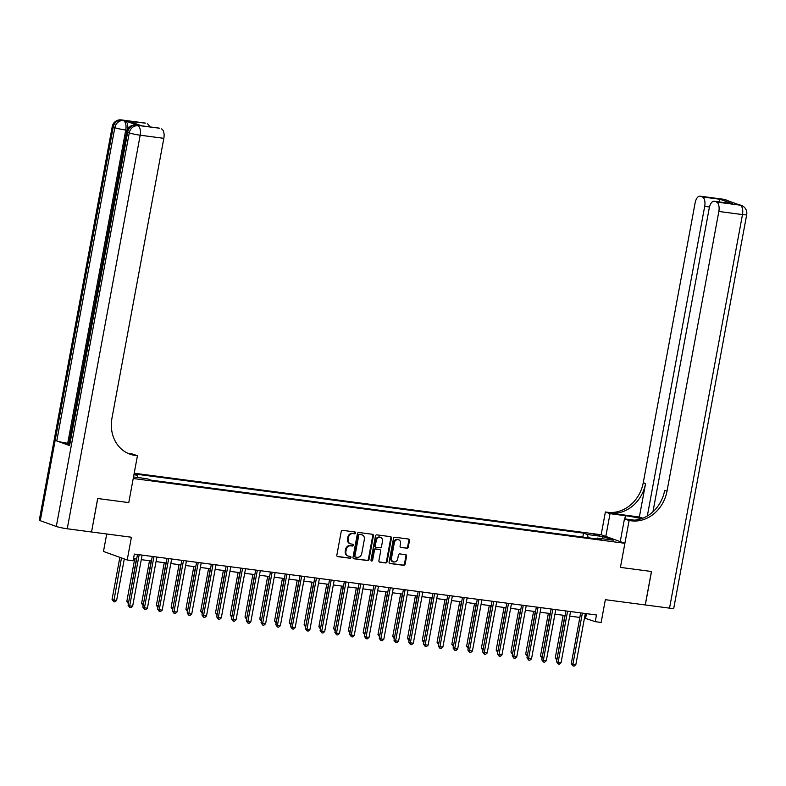 <?xml version="1.0" encoding="UTF-8"?>
<svg xmlns="http://www.w3.org/2000/svg" width="786" height="786" viewBox="0 0 786 786"><rect width="100%" height="100%" fill="white"/><g stroke="black" fill="none" stroke-linecap="round" stroke-linejoin="round"><path stroke-width="1.18" d="M355.596 533.006A0.943 0.815 109.8 0 0 354.948 531.975L342.627 530.353A1.346 1.159 109.8 0 0 341.222 531.513L336.84 555.162A1.346 1.159 109.8 0 0 337.754 556.635L350.084 558.257A0.943 0.815 109.8 0 0 350.418 556.419L348.827 556.203A4.294 3.724 109.8 0 1 348.149 556.046A4.294 3.724 109.8 0 1 345.889 551.517L346.262 549.542A4.294 3.724 109.8 0 1 350.752 545.828L352.344 546.034A0.943 0.815 109.8 0 0 352.688 544.197L351.087 543.991A4.294 3.724 109.8 0 1 350.418 543.824A4.294 3.724 109.8 0 1 348.159 539.294L348.522 537.319A4.294 3.724 109.8 0 1 353.012 533.606L354.614 533.812A0.943 0.815 109.8 0 0 355.596 533.006M350.418 543.824L349.77 543.588A4.294 3.724 109.8 0 1 347.52 539.058L347.884 537.093A4.294 3.724 109.8 0 1 352.374 533.38L353.965 533.586A0.943 0.815 109.8 0 0 354.722 531.945M337.253 556.419L349.436 558.031A0.943 0.815 109.8 0 0 350.192 556.39M348.149 556.046L347.51 555.81A4.294 3.724 109.8 0 1 345.25 551.281L345.614 549.316A4.294 3.724 109.8 0 1 350.104 545.592L351.706 545.808A0.943 0.815 109.8 0 0 352.452 544.167M593.312 534.077L599.669 535.62L593.312 534.077M406.863 548.304A1.346 1.159 109.8 0 0 408.268 547.144L409.496 540.513A1.346 1.159 109.8 0 0 408.573 539.039L394.886 537.241A1.346 1.159 109.8 0 0 393.481 538.4L389.099 562.049A1.346 1.159 109.8 0 0 390.013 563.523L403.709 565.321A1.346 1.159 109.8 0 0 405.114 564.161L406.598 556.144A1.346 1.159 109.8 0 0 405.674 554.68L399.819 553.904A1.346 1.159 109.8 0 0 398.414 555.073L397.677 559.043A3.586 3.115 109.8 0 1 391.477 558.227L394.356 542.654A3.586 3.115 109.8 0 1 400.565 543.47L400.084 546.064A1.346 1.159 109.8 0 0 400.998 547.537L406.215 548.078A1.346 1.159 109.8 0 0 407.62 546.918L408.848 540.277A1.346 1.159 109.8 0 0 408.435 539.019M91.54 531.984L97.68 498.511L128.766 502.608L97.739 498.52L91.54 531.984L131.419 537.241L127.204 559.996L133.119 560.782L134.357 554.081L596.476 614.976L595.228 621.667L601.143 622.443L605.358 599.689L645.306 604.955L651.506 571.491L620.429 567.394L651.447 571.481L645.247 604.945M620.242 541.623L624.457 518.858L629.114 520.538L620.429 567.394L624.89 543.293L133.227 478.507L128.766 502.608L137.442 455.752L135.32 455.467A34.181 29.632 -70.2 0 1 129.945 454.17A34.181 29.632 -70.2 0 1 111.976 418.113L163.832 138.326L140.193 135.212L67.252 528.782L91.481 531.975M373.419 535.757A1.346 1.159 109.8 0 0 372.495 534.293L358.809 532.486A1.346 1.159 109.8 0 0 357.404 533.645L353.022 557.294A1.346 1.159 109.8 0 0 353.936 558.767L367.622 560.565A1.346 1.159 109.8 0 0 369.027 559.406L373.419 535.757L372.77 535.521A1.346 1.159 109.8 0 0 372.358 534.274M376.848 534.863L390.534 536.661A1.346 1.159 109.8 0 1 391.457 538.135L387.066 561.784A1.346 1.159 109.8 0 1 385.671 562.943L379.805 562.177A1.346 1.159 109.8 0 1 378.891 560.703L380.67 551.114A1.346 1.159 109.8 0 0 379.756 549.65L375.865 549.139A1.346 1.159 109.8 0 0 374.46 550.298L372.613 560.28A0.943 0.815 109.8 0 1 370.992 560.074L375.443 536.023A1.346 1.159 109.8 0 1 376.848 534.863M134.209 473.221L601.162 534.745L624.89 543.293M133.512 476.964L146.982 478.743L150.863 480.138L601.162 539.471L597.281 538.076L596.643 538.872M133.925 474.764L137.108 475.186L137.697 477.515M134.052 474.086L137.108 475.186M134.082 473.899L583.526 533.124L587.407 534.519L603.363 536.622L613.237 540.178L597.281 538.076M106.719 533.989L103.477 551.458L127.204 559.996M584.479 618.051L595.228 621.667M133.512 558.63L136.646 559.043M141.274 559.652L151.423 560.998M156.05 561.607L166.2 562.943M170.817 563.552L180.967 564.888M185.594 565.498L195.743 566.834M200.371 567.443L210.52 568.779M215.138 569.388L225.287 570.724M229.915 571.334L240.064 572.67M244.692 573.279L254.841 574.615M259.459 575.224L269.608 576.57M274.235 577.179L284.385 578.516M289.012 579.125L299.161 580.461M303.779 581.07L313.928 582.406M318.556 583.015L328.705 584.352M333.333 584.961L343.482 586.297M348.1 586.906L358.249 588.242M362.877 588.852L373.026 590.198M377.653 590.807L387.803 592.143M392.42 592.752L402.57 594.088M407.197 594.697L417.346 596.034M421.974 596.643L432.123 597.979M436.741 598.588L446.89 599.924M451.518 600.533L461.667 601.87M466.295 602.479L476.444 603.815M481.061 604.434L491.211 605.77M495.838 606.379L505.988 607.716M510.615 608.325L520.764 609.661M525.382 610.27L535.531 611.606M540.159 612.215L550.308 613.552M554.936 614.161L565.085 615.497M569.703 616.106L579.852 617.442M586.454 613.66L585.609 618.209M582.799 537.054L583.526 533.124M588.223 537.762L587.407 534.519M603.363 536.622L602.194 538.724M353.435 558.551L366.983 560.339A1.346 1.159 109.8 0 0 368.388 559.18L372.77 535.521M359.742 534.49A0.943 0.815 109.8 0 0 358.76 535.305L354.908 556.066A0.943 0.815 109.8 0 0 355.557 557.097L357.237 557.313A4.294 3.724 109.8 0 0 361.727 553.599L364.36 539.412A4.294 3.724 109.8 0 0 362.1 534.883A4.294 3.724 109.8 0 0 361.422 534.716L359.104 534.264A0.943 0.815 109.8 0 0 358.121 535.07L358.76 535.305M355.272 556.989L354.908 556.861A0.943 0.815 109.8 0 1 354.27 555.84L358.121 535.07M362.1 534.883L361.462 534.647A4.294 3.724 109.8 0 0 360.784 534.48L361.422 534.716M359.104 534.264L360.784 534.48M379.304 561.961L385.022 562.717A1.346 1.159 109.8 0 0 386.427 561.558L390.809 537.899A1.346 1.159 109.8 0 0 390.396 536.651M379.52 549.561A1.346 1.159 109.8 0 0 379.107 549.414L375.227 548.903A1.346 1.159 109.8 0 0 373.822 550.062L371.975 560.054L372.613 560.28M371.189 560.86A0.943 0.815 109.8 0 0 371.975 560.054M382.517 541.161A3.586 3.115 109.8 0 0 376.307 540.346L375.295 545.828A1.346 1.159 109.8 0 0 376.209 547.292L380.09 547.813A1.346 1.159 109.8 0 0 381.495 546.643L382.517 541.161M380.63 537.378L379.982 537.143A3.586 3.115 109.8 0 0 375.669 540.11L376.307 540.346M375.57 547.066A1.346 1.159 109.8 0 1 374.647 545.602L375.669 540.11M400.506 547.321L406.215 548.078M398.679 539.687L398.04 539.451A3.586 3.115 109.8 0 0 393.717 542.428L394.356 542.654M393.364 562.01L392.715 561.784A3.586 3.115 109.8 0 1 390.829 557.991L393.717 542.428M389.512 563.307L403.061 565.095A1.346 1.159 109.8 0 0 404.466 563.935L405.949 555.918A1.346 1.159 109.8 0 0 405.537 554.661M119.855 557.353L112.054 599.492L113.656 600.072L116.603 600.465L124.296 558.954M121.466 557.932L113.734 601.752L112.054 599.492M116.603 600.465L114.913 601.909L113.734 601.752M137.491 554.494L128.079 605.269L129.69 605.849L139.161 554.72M132.638 606.232L130.948 607.686L129.769 607.529L129.69 605.849L132.638 606.232L142.119 555.103M129.769 607.529L128.079 605.269M134.73 558.797L126.821 601.437L128.678 602.056M136.4 559.013L128.482 603.117M128.383 603.658L126.821 601.437M149.497 560.742L141.598 603.393L143.455 604.002M151.167 560.958L143.258 605.063M143.15 605.603L141.598 603.393M164.274 562.688L156.375 605.338L158.222 605.947M165.944 562.904L158.025 607.008M157.927 607.549L156.375 605.338M152.268 556.439L142.856 607.214L144.457 607.794L153.938 556.665M147.414 608.177L145.724 609.631L144.545 609.474L144.457 607.794L147.414 608.177L156.886 557.048M144.545 609.474L142.856 607.214M167.035 558.394L157.632 609.16L159.234 609.74L168.705 558.61M162.191 610.133L160.501 611.577L159.312 611.42L159.234 609.74L162.191 610.133L171.662 559.003M159.312 611.42L157.632 609.16M181.812 560.339L172.399 611.105L174.011 611.685L183.482 560.556M176.958 612.078L175.268 613.522L174.089 613.365L174.011 611.685L176.958 612.078L186.439 560.949M174.089 613.365L172.399 611.105M179.051 564.633L171.142 607.283L172.999 607.892M180.721 564.849L172.802 608.963M172.704 609.494L171.142 607.283M196.588 562.285L187.176 613.051L188.778 613.63L198.259 562.501M191.735 614.023L190.045 615.467L188.866 615.32L188.778 613.63L191.735 614.023L201.206 562.894M188.866 615.32L187.176 613.051M138.002 125.446L136.233 125.21A8.204 4.018 -82.5 0 0 135.811 125.112L137.589 125.347A8.204 4.018 97.5 0 1 138.002 125.446L125.18 120.828A8.204 4.018 97.5 0 1 127.715 129.002M137.442 455.752L132.795 454.072L128.216 453.473M129.602 121.476L141.853 125.888L129.602 121.476L145.439 123.127L125.18 120.828M147.326 123.815A8.204 4.018 97.5 0 1 149.536 126.851M68.913 443.422L67.704 443.265A8.204 0.757 -169.5 0 1 56.769 440.946L114.825 127.696L113.223 127.116A8.204 7.113 109.8 0 1 121.801 120.012A8.204 4.018 -82.5 0 0 121.388 119.914L145.017 123.029A8.204 4.018 97.5 0 1 145.439 123.127M67.252 528.782A8.204 0.757 -169.5 0 1 56.307 526.463L40.273 520.696A8.204 0.757 -169.5 0 1 39.3 520.135L112.241 126.556A8.204 0.757 10.5 0 0 113.223 127.116L40.273 520.696M56.769 440.946L69.59 445.564A8.204 0.757 -169.5 0 1 68.618 445.004L126.674 131.753A8.204 0.757 10.5 0 0 127.646 132.313L69.59 445.564M141.961 125.858L159.165 128.118A8.204 4.018 97.5 0 1 159.578 128.226L141.853 125.888M56.307 526.463L129.258 132.883L127.646 132.313A8.204 7.113 109.8 0 1 136.233 125.21L159.578 128.226M161.474 128.904A8.204 4.018 97.5 0 1 163.832 138.326M135.32 455.467L133.011 454.642A34.181 29.632 -70.2 0 1 128.796 453.719M723.67 199.28A8.204 8.204 0 0 1 725.38 199.693A8.204 7.113 109.8 0 0 724.093 199.379L700.454 196.264A8.204 4.018 -82.5 0 0 700.031 196.166L723.67 199.28A8.204 4.018 97.5 0 1 724.093 199.379L740.117 205.156A8.204 4.018 97.5 0 1 742.485 214.568L718.846 211.454A8.204 4.018 -82.5 0 0 716.488 202.041L740.117 205.156A8.204 7.113 -70.2 0 1 741.414 205.46A8.204 8.204 0 0 1 746.7 214.676A8.204 0.757 10.5 0 1 742.485 214.568L669.534 608.148L645.306 604.955M641.366 518.711A15.386 1.425 10.5 0 0 625.401 515.695L610.034 513.671L605.377 511.991L607.509 512.275A34.181 29.632 109.8 0 0 643.262 482.702L695.119 202.906A8.204 4.018 -82.5 0 1 700.031 196.166M624.457 518.858L634.223 520.145M629.114 520.538L631.237 520.813A34.181 29.632 109.8 0 0 666.99 491.24L718.846 211.454M639.362 517.001L609.818 513.101A34.181 29.632 109.8 0 0 645.571 483.528L639.362 517.001L642.742 518.21M719.161 201.914L720.074 199.28L732.316 203.692L716.488 202.041M714.592 201.354A8.204 4.018 -82.5 0 0 714.179 201.255A8.204 4.018 -82.5 0 0 709.257 208.005L652.95 511.794M746.7 214.676L673.759 608.256A8.204 0.757 -169.5 0 1 669.534 608.148M605.81 536.425L610.034 513.671M601.162 534.745L605.377 511.991M647.32 515.98L704.698 206.364A8.204 4.018 -82.5 0 0 702.34 196.942L720.074 199.28M700.454 196.264L702.34 196.942M631.237 520.813L628.928 519.988A34.181 29.632 109.8 0 0 664.681 490.415L666.99 491.24M732.316 203.692L714.179 201.255M193.818 566.578L185.918 609.229L187.775 609.838M195.488 566.804L187.579 610.909M187.471 611.439L185.918 609.229M208.595 568.524L200.695 611.174L202.542 611.783M210.265 568.75L202.346 612.854M202.248 613.394L200.695 611.174M223.371 570.469L215.462 613.119L217.319 613.728M225.042 570.695L217.123 614.799M217.024 615.34L215.462 613.119M238.138 572.424L230.239 615.065L232.096 615.684M239.809 572.64L231.899 616.745M231.791 617.285L230.239 615.065M252.915 574.37L245.016 617.02L246.863 617.629M254.585 574.586L246.666 618.69M246.568 619.23L245.016 617.02M211.355 564.23L201.953 615.006L203.554 615.576L213.026 564.446M206.512 615.969L204.822 617.423L203.633 617.265L203.554 615.576L206.512 615.969L215.983 564.839M203.633 617.265L201.953 615.006M226.132 566.175L216.72 616.951L218.331 617.521L227.802 566.401M221.279 617.914L219.589 619.368L218.41 619.211L218.331 617.521L221.279 617.914L230.76 566.785M218.41 619.211L216.72 616.951M240.909 568.121L231.497 618.896L233.098 619.476L242.579 568.347M236.055 619.859L234.366 621.313L233.187 621.156L233.098 619.476L236.055 619.859L245.527 568.73M233.187 621.156L231.497 618.896M255.676 570.066L246.273 620.842L247.875 621.421L257.346 570.292M250.832 621.805L249.142 623.259L247.954 623.102L247.875 621.421L250.832 621.805L260.304 570.675M247.954 623.102L246.273 620.842M270.453 572.021L261.04 622.787L262.652 623.367L272.123 572.237M265.599 623.76L263.909 625.204L262.73 625.047L262.652 623.367L265.599 623.76L275.08 572.63M262.73 625.047L261.04 622.787M267.692 576.315L259.783 618.965L261.64 619.574M269.362 576.531L261.443 620.635M261.345 621.176L259.783 618.965M285.23 573.967L275.817 624.732L277.419 625.312L286.9 574.183M280.376 625.705L278.686 627.149L277.507 626.992L277.419 625.312L280.376 625.705L289.847 574.576M277.507 626.992L275.817 624.732M282.459 578.26L274.56 620.911L276.417 621.52M284.129 578.476L276.22 622.591M276.112 623.121L274.56 620.911M299.997 575.912L290.594 626.678L292.195 627.257L301.667 576.128M295.153 627.65L293.463 629.095L292.274 628.947L292.195 627.257L295.153 627.65L304.624 576.521M292.274 628.947L290.594 626.678M297.236 580.206L289.336 622.856L291.184 623.465M298.906 580.432L290.987 624.536M290.889 625.067L289.336 622.856M314.773 577.857L305.361 628.633L306.972 629.203L316.444 578.074M309.92 629.596L308.23 631.05L307.051 630.893L306.972 629.203L309.92 629.596L319.401 578.467M307.051 630.893L305.361 628.633M312.013 582.151L304.103 624.801L305.96 625.41M313.683 582.377L305.764 626.481M305.666 627.022L304.103 624.801M329.55 579.803L320.138 630.578L321.739 631.148L331.22 580.019M324.697 631.541L323.007 632.995L321.828 632.838L321.739 631.148L324.697 631.541L334.168 580.412M321.828 632.838L320.138 630.578M326.78 584.096L318.88 626.747L320.737 627.356M328.45 584.322L320.541 628.427M320.433 628.967L318.88 626.747M344.317 581.748L334.915 632.524L336.516 633.103L345.987 581.974M339.473 633.487L337.784 634.941L336.595 634.783L336.516 633.103L339.473 633.487L348.945 582.357M336.595 634.783L334.915 632.524M341.556 586.051L333.657 628.692L335.504 629.301M343.227 586.268L335.308 630.372M335.209 630.912L333.657 628.692M359.094 583.693L349.682 634.469L351.293 635.049L360.764 583.919M354.24 635.432L352.55 636.886L351.371 636.729L351.293 635.049L354.24 635.432L363.721 584.303M351.371 636.729L349.682 634.469M356.333 587.997L348.424 630.637L350.281 631.256M358.003 588.213L350.084 632.317M349.986 632.858L348.424 630.637M371.1 589.942L363.201 632.592L365.058 633.202M372.77 590.158L364.861 634.263M364.753 634.803L363.201 632.592M385.877 591.887L377.978 634.538L379.825 635.147M387.547 592.104L379.628 636.208M379.53 636.748L377.978 634.538M400.654 593.833L392.745 636.483L394.601 637.092M402.324 594.049L394.405 638.163M394.307 638.694L392.745 636.483M415.421 595.778L407.521 638.428L409.378 639.038M417.091 596.004L409.182 640.109M409.074 640.639L407.521 638.428M430.197 597.724L422.298 640.374L424.145 640.983M431.868 597.95L423.949 642.054M423.851 642.594L422.298 640.374M444.974 599.669L437.065 642.319L438.922 642.928M446.645 599.895L438.726 643.999M438.627 644.54L437.065 642.319M459.741 601.624L451.842 644.265L453.699 644.884M461.411 601.84L453.502 645.945M453.394 646.485L451.842 644.265M474.518 603.569L466.619 646.22L468.466 646.829M476.188 603.786L468.269 647.89M468.171 648.43L466.619 646.22M489.295 605.515L481.386 648.165L483.243 648.774M490.965 605.731L483.046 649.835M482.948 650.376L481.386 648.165M504.062 607.46L496.163 650.11L498.019 650.72M505.732 607.676L497.823 651.79M497.715 652.321L496.163 650.11M518.839 609.405L510.939 652.056L512.786 652.665M520.509 609.631L512.59 653.736M512.492 654.266L510.939 652.056M533.615 611.351L525.706 654.001L527.563 654.61M535.286 611.577L527.367 655.681M527.268 656.222L525.706 654.001M548.382 613.296L540.483 655.946L542.34 656.556M550.053 613.522L542.144 657.627M542.035 658.167L540.483 655.946M563.159 615.251L555.26 657.892L557.107 658.511M564.829 615.467L556.91 659.572M556.812 660.112L555.26 657.892M373.871 585.639L364.458 636.414L366.06 636.994L375.541 585.865M369.017 637.377L367.327 638.831L366.148 638.674L366.06 636.994L369.017 637.377L378.488 586.258M366.148 638.674L364.458 636.414M388.638 587.594L379.235 638.36L380.837 638.939L390.308 587.81M383.794 639.332L382.104 640.777L380.915 640.619L380.837 638.939L383.794 639.332L393.265 588.203M380.915 640.619L379.235 638.36M403.415 589.539L394.002 640.305L395.613 640.885L405.085 589.755M398.561 641.278L396.871 642.722L395.692 642.565L395.613 640.885L398.561 641.278L408.042 590.148M395.692 642.565L394.002 640.305M418.191 591.485L408.779 642.25L410.38 642.83L419.862 591.701M413.338 643.223L411.648 644.667L410.469 644.52L410.38 642.83L413.338 643.223L422.809 592.094M410.469 644.52L408.779 642.25M432.958 593.43L423.556 644.206L425.157 644.775L434.629 593.646M428.115 645.168L426.425 646.623L425.236 646.465L425.157 644.775L428.115 645.168L437.586 594.039M425.236 646.465L423.556 644.206M447.735 595.375L438.323 646.151L439.934 646.721L449.405 595.601M442.882 647.114L441.192 648.568L440.013 648.411L439.934 646.721L442.882 647.114L452.363 595.985M440.013 648.411L438.323 646.151M462.512 597.321L453.1 648.096L454.701 648.676L464.182 597.547M457.658 649.059L455.968 650.513L454.789 650.356L454.701 648.676L457.658 649.059L467.13 597.93M454.789 650.356L453.1 648.096M477.289 599.266L467.876 650.042L469.478 650.621L478.949 599.492M472.435 651.005L470.745 652.459L469.556 652.301L469.478 650.621L472.435 651.005L481.906 599.875M469.556 652.301L467.876 650.042M492.056 601.221L482.643 651.987L484.255 652.567L493.726 601.437M487.202 652.96L485.512 654.404L484.333 654.247L484.255 652.567L487.202 652.96L496.683 601.83M484.333 654.247L482.643 651.987M506.832 603.167L497.42 653.932L499.022 654.512L508.503 603.383M501.979 654.905L500.289 656.349L499.11 656.192L499.022 654.512L501.979 654.905L511.46 603.776M499.11 656.192L497.42 653.932M521.609 605.112L512.197 655.878L513.798 656.457L523.27 605.328M516.756 656.85L515.066 658.295L513.877 658.147L513.798 656.457L516.756 656.85L526.227 605.721M513.877 658.147L512.197 655.878M536.376 607.057L526.964 657.833L528.575 658.403L538.046 607.273M531.523 658.796L529.833 660.25L528.654 660.093L528.575 658.403L531.523 658.796L541.004 607.666M528.654 660.093L526.964 657.833M551.153 609.003L541.741 659.778L543.342 660.348L552.823 609.219M546.299 660.741L544.61 662.195L543.431 662.038L543.342 660.348L546.299 660.741L555.781 609.612M543.431 662.038L541.741 659.778M565.93 610.948L556.517 661.724L558.119 662.303L567.59 611.174M561.076 662.686L559.386 664.141L558.198 663.983L558.119 662.303L561.076 662.686L570.548 611.557M558.198 663.983L556.517 661.724M580.697 612.893L571.284 663.669L572.896 664.249L582.367 613.119M575.843 664.632L574.153 666.086L572.974 665.929L572.896 664.249L575.843 664.632L585.324 613.502M572.974 665.929L571.284 663.669M352.374 533.38L353.012 533.606M347.884 537.093L348.522 537.319M347.52 539.058L348.159 539.294M351.706 545.808L352.344 546.034M350.104 545.592L350.752 545.828M345.614 549.316L346.262 549.542M345.25 551.281L345.889 551.517M349.436 558.031L350.084 558.257M353.965 533.586L354.614 533.812M368.388 559.18L369.027 559.406M366.983 560.339L367.622 560.565M354.27 555.84L354.908 556.066M390.809 537.899L391.457 538.135M386.427 561.558L387.066 561.784M385.022 562.717L385.671 562.943M379.107 549.414L379.756 549.65M375.227 548.903L375.865 549.139M373.822 550.062L374.46 550.298M374.647 545.602L375.295 545.828M390.829 557.991L391.477 558.227M405.949 555.918L406.598 556.144M404.466 563.935L405.114 564.161M403.061 565.095L403.709 565.321M408.848 540.277L409.496 540.513M407.62 546.918L408.268 547.144M127.126 130.191L125.76 130.014L67.704 443.265M125.76 130.014A8.204 4.018 -82.5 0 0 123.402 120.592A8.204 7.113 -70.2 0 0 114.825 127.696A8.204 0.757 10.5 0 0 125.76 130.014M140.193 135.212A8.204 4.018 -82.5 0 0 137.835 125.789A8.204 7.113 -70.2 0 0 129.258 132.883A8.204 0.757 10.5 0 0 140.193 135.212M609.818 513.101L607.509 512.275M645.571 483.528L643.262 482.702M709.473 206.993L704.698 206.364M738.103 204.468A8.204 4.018 97.5 0 1 738.516 204.576A8.204 7.113 109.8 0 1 739.813 204.891A8.204 8.204 0 0 0 738.103 204.468L736.541 204.262M729.516 201.737A8.204 8.204 0 0 0 726.981 200.273A8.204 7.113 -70.2 0 0 725.694 199.958A8.204 4.018 97.5 0 1 726.795 200.754M624.801 518.907L625.401 515.695M354.761 556.822L355.41 557.058M379.324 549.473L379.962 549.699M375.354 547.017L375.993 547.243M121.388 119.914A8.204 8.204 0 0 0 112.241 126.556M135.811 125.112A8.204 8.204 0 0 0 126.674 131.753M739.813 204.891L741.414 205.46M725.38 199.693L726.981 200.273"/></g></svg>
